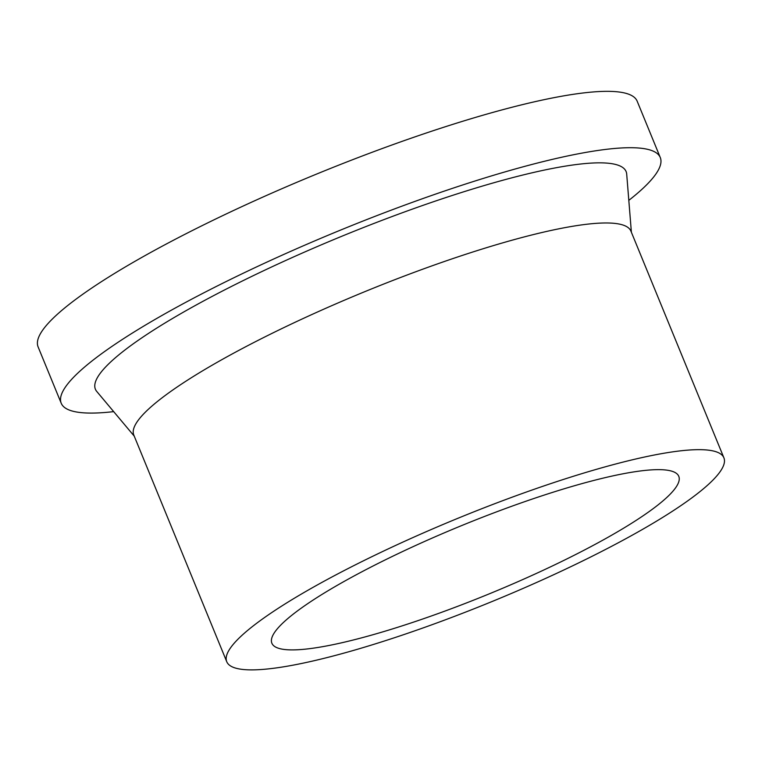 <?xml version="1.0" encoding="UTF-8"?>
<svg xmlns="http://www.w3.org/2000/svg" width="762" height="762" viewBox="0 0 762 762"><rect width="100%" height="100%" fill="white"/><g stroke="black" fill="none" stroke-linecap="round" stroke-linejoin="round"><path stroke-width="1.14" d="M338.433 584.654A219.904 36.814 -22.3 0 1 551.574 492.7A219.904 36.814 -22.3 0 1 678.78 476.326A219.904 36.814 -22.3 0 1 489.299 593.836A219.904 36.814 -22.3 0 1 271.872 643.214A219.904 36.814 -22.3 0 1 338.433 584.654M308.086 590.169A268.662 44.987 -22.3 0 1 568.481 477.822A268.662 44.987 -22.3 0 1 723.9 457.829A268.662 44.987 -22.3 0 1 492.395 601.389A268.662 44.987 -22.3 0 1 226.752 661.721A268.662 44.987 -22.3 0 1 308.086 590.169M226.752 661.721L133.788 435.035A268.662 44.987 -22.3 0 1 215.113 363.493A268.662 44.987 -22.3 0 1 475.507 251.136A268.662 44.987 -22.3 0 1 630.926 231.143L723.9 457.829M134.236 436.14L96.745 391.439A286.798 48.016 -22.3 0 1 182.213 312.849A286.798 48.016 -22.3 0 1 466.735 190.852A286.798 48.016 -22.3 0 1 626.697 174.088L631.384 232.248M113.681 411.632A323.745 54.207 -22.3 0 1 61.217 403.241A323.745 54.207 -22.3 0 1 159.22 317.03A323.745 54.207 -22.3 0 1 472.992 181.651A323.745 54.207 -22.3 0 1 660.283 157.553A323.745 54.207 -22.3 0 1 628.812 200.358M61.217 403.241L38.1 346.881A323.745 54.207 -22.3 0 1 136.103 260.671A323.745 54.207 -22.3 0 1 449.875 125.282A323.745 54.207 -22.3 0 1 637.165 101.184L660.283 157.553"/></g></svg>
